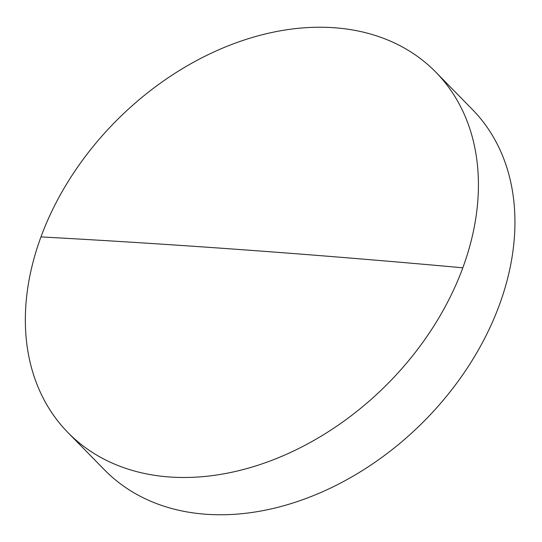 <?xml version="1.0" encoding="UTF-8"?>
<svg xmlns="http://www.w3.org/2000/svg" width="542" height="542" viewBox="0 0 542 542"><rect width="100%" height="100%" fill="white"/><g stroke="black" fill="none" stroke-linecap="round" stroke-linejoin="round"><path stroke-width="0.81" d="M169.253 476.96A257.497 188.934 -44.4 0 0 462.814 267.809A257.497 188.934 -44.4 0 0 435.843 72.174A257.497 188.934 -44.4 0 0 334.522 27.757A257.497 188.934 -44.4 0 0 40.962 236.908A257.497 188.934 -44.4 0 0 67.933 432.55A257.497 188.934 -44.4 0 0 169.253 476.96M67.933 432.55L104.45 469.826A257.497 188.934 -44.4 0 0 205.77 514.243A257.497 188.934 -44.4 0 0 467.292 368.059A257.497 188.934 -44.4 0 0 472.36 109.45L435.843 72.174M462.814 267.809A7722.958 2850.195 -159.8 0 0 40.962 236.908"/></g></svg>
